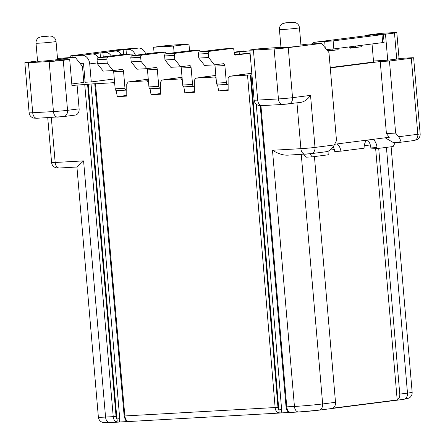 <?xml version="1.0" encoding="UTF-8"?>
<svg xmlns="http://www.w3.org/2000/svg" width="445" height="445" viewBox="0 0 445 445"><rect width="100%" height="100%" fill="white"/><g stroke="black" fill="none" stroke-linecap="round" stroke-linejoin="round"><path stroke-width="0.67" d="M132.554 55.619A2.008 1.296 86.8 0 0 131.203 54.084A2.008 1.296 86.8 0 0 131.142 54.09L108.007 57.038A2.008 1.296 86.8 0 0 106.889 59.207L107.234 63.207L113.063 70.56L122.058 69.409A2.008 1.296 -93.2 0 1 122.119 69.403A2.008 1.296 -93.2 0 1 123.515 71.25L124.973 88.26A2.008 1.296 86.8 0 0 126.374 90.101A2.008 1.296 86.8 0 0 126.43 90.096L126.775 90.051M135.514 81.023A2.008 1.296 -93.2 0 1 136.031 80.779L148.274 79.216M126.313 90.101L116.601 90.652A2.008 1.296 -93.2 0 1 116.546 90.658A2.008 1.296 -93.2 0 1 115.149 88.811L113.686 71.801A2.008 1.296 86.8 0 0 113.264 70.532M113.063 70.56L103.234 71.111L97.405 63.763L107.234 63.207M108.007 57.038L98.178 57.594A2.008 1.296 -93.2 0 0 97.06 59.758L97.405 63.763M98.178 57.594L121.313 54.64A2.008 1.296 -93.2 0 1 121.374 54.635A2.008 1.296 -93.2 0 1 121.429 54.635M160.1 88.205L150.388 88.75A2.008 1.296 -93.2 0 1 150.332 88.755A2.008 1.296 -93.2 0 1 148.93 86.914L147.473 69.898A2.008 1.296 86.8 0 0 147.05 68.636M141.02 61.31L146.85 68.658L137.021 69.214L131.192 61.861L141.02 61.31L140.676 57.305A2.008 1.296 86.8 0 1 141.794 55.141L131.965 55.692L155.099 52.744A2.008 1.296 -93.2 0 1 155.16 52.738A2.008 1.296 -93.2 0 1 155.216 52.733M131.965 55.692A2.008 1.296 -93.2 0 0 130.847 57.861L131.192 61.861M166.341 53.717A2.008 1.296 86.8 0 0 164.989 52.182A2.008 1.296 86.8 0 0 164.928 52.187L141.794 55.141M150.332 88.755L160.161 88.205A2.008 1.296 86.8 0 1 158.759 86.363L157.302 69.348A2.008 1.296 -93.2 0 0 155.906 67.507A2.008 1.296 -93.2 0 0 155.845 67.512L146.85 68.658M160.161 88.205A2.008 1.296 86.8 0 0 160.217 88.199L160.556 88.154M169.3 79.127A2.008 1.296 -93.2 0 1 169.818 78.882L182.061 77.319M182.189 78.832L162.063 80.05L178.812 77.73M215.975 76.935L195.85 78.153L215.847 75.416M148.402 80.729L128.282 81.947L145.026 79.633M55.141 60.281L69.693 59.463L71.923 85.485L95.642 83.66M95.886 83.632L95.241 83.716M114.615 82.631L95.491 83.793L124.867 415.98C125.178 418.584 126.141 420.336 127.76 421.237L126.92 420.976M251.942 74.81L229.637 76.251L251.809 73.241M380.241 61.544L386.416 133.595L395.633 133.077L389.453 61.026L380.241 61.544L330.273 67.924M389.453 61.026L411.308 58.239A10.051 0.35 -4.9 0 0 413.639 57.811A10.051 0.35 -4.9 0 0 410.056 57.85L399.037 58.467M385.487 34.187L394.487 33.041A10.051 0.35 -4.9 0 0 396.818 32.613L399.048 58.634A10.051 0.35 175.1 0 1 396.718 59.057L387.717 60.209L385.487 34.187L365.523 35.311L365.562 35.761M373.494 61.004L387.717 60.209M83.81 82.047L85.095 81.88M71.79 83.966L83.844 82.425L82.47 66.416L75.183 57.227L57.5 58.445M80.111 63.44L82.731 63.29A1.007 0.768 82.7 0 1 83.582 64.247L85.129 82.264L91.27 81.919L114.304 78.976M372.037 44.027L373.578 62.011L330.24 67.545M91.27 81.919L89.723 63.902A9.045 6.914 -97.3 0 0 82.041 55.286L70.677 55.825L70.816 57.472M70.677 55.825L120.923 49.339L138.601 48.066A9.045 6.914 82.7 0 1 145.71 53.94M135.43 55.252A9.045 6.914 -97.3 0 0 128.316 49.378L123.193 49.762L123.599 54.507M112.913 51.164L115.461 51.019A9.045 6.914 82.7 0 1 121.507 54.629M112.908 51.075L123.193 49.762M98.362 57.572A9.045 6.914 82.7 0 0 92.326 53.973L105.181 52.332A9.045 6.914 -97.3 0 1 111.217 55.931M64.197 59.775L64.113 58.862L61.043 59.035L75.183 57.227M55.119 60.008L64.113 58.862M37.541 60.993L27.173 62.311A10.051 0.35 -4.9 0 0 24.842 62.739A10.051 0.35 -4.9 0 0 28.424 62.701L49.161 61.538A10.051 0.35 -4.9 0 0 63.262 60.286L69.693 59.463M56.042 41.468L57.589 59.48A10.051 0.35 175.1 0 1 55.252 59.908A10.051 0.35 175.1 0 1 44.166 60.965A10.051 0.35 175.1 0 1 37.558 61.199L36.017 43.187A10.051 0.35 -4.9 0 0 43.621 42.876A10.051 0.35 -4.9 0 0 53.706 41.897A10.051 0.35 -4.9 0 0 56.042 41.468C55.781 39.065 54.457 37.341 52.065 36.301L49.445 35.928L42.197 36.518L38.938 37.486C36.835 38.926 35.861 40.829 36.017 43.187M49.161 61.538L53.45 111.573A6.03 3.883 86.8 0 0 57.644 117.102A6.03 3.883 86.8 0 0 57.817 117.085L63.463 116.584A6.03 4.611 -97.3 0 0 63.707 116.562L75.277 115.083A6.03 4.611 82.7 0 0 79.121 108.847L77.063 84.828M125.418 419.574L126.285 421.621L127.76 421.237M126.285 421.621L119.26 422.016L119.738 418.701L116.918 418.951C117.447 420.625 117.18 421.604 116.112 421.893L119.26 422.016M287.309 410.49L288.171 412.521L289.651 412.142L289.028 411.998C287.342 411.085 286.346 409.378 286.046 406.891L260.225 105.671M288.171 412.521L281.145 412.916L281.629 409.617L278.809 409.856C279.327 411.53 279.06 412.509 278.003 412.793L281.145 412.916M114.749 84.172L113.386 82.787M128.282 81.947L126.753 84.033L126.792 96.109L117.274 96.643L116.256 90.619M148.535 82.269L147.167 80.89M162.063 80.05L160.539 82.136L160.578 94.212L151.061 94.746L150.043 88.722M182.322 80.373L180.954 78.987M195.85 78.153L194.326 80.239L194.365 92.31L184.842 92.849L183.83 86.825M216.109 78.476L214.74 77.091M229.637 76.251L228.107 78.337L228.152 90.413L218.629 90.947L217.616 84.923M126.792 95.43L117.274 96.643M151.061 94.746L160.578 93.533M184.842 92.849L194.365 91.631M212.599 75.834L203.599 76.979A2.008 1.296 -93.2 0 0 203.087 77.23M193.887 86.308L184.174 86.853A2.008 1.296 -93.2 0 1 184.119 86.858A2.008 1.296 -93.2 0 1 182.717 85.017L181.26 68.002A2.008 1.296 86.8 0 0 180.837 66.733M174.807 59.413L180.637 66.761L170.808 67.312L164.978 59.964L174.807 59.413L174.462 55.408A2.008 1.296 86.8 0 1 175.575 53.244L165.751 53.795L188.886 50.841A2.008 1.296 -93.2 0 1 188.947 50.836A2.008 1.296 -93.2 0 1 189.003 50.836M165.751 53.795A2.008 1.296 -93.2 0 0 164.633 55.959L164.978 59.964M243.587 50.953A2.008 1.296 -93.2 0 0 243.532 50.953A2.008 1.296 -93.2 0 0 243.471 50.958L234.12 52.148M234.153 52.493L249.89 50.841M239.16 52.21L239.304 53.901M200.128 51.82A2.008 1.296 86.8 0 0 198.77 50.285A2.008 1.296 86.8 0 0 198.715 50.291L175.575 53.244M184.119 86.858L193.948 86.302A2.008 1.296 86.8 0 1 192.546 84.461L191.089 67.451A2.008 1.296 -93.2 0 0 189.692 65.61A2.008 1.296 -93.2 0 0 189.631 65.615L180.637 66.761M193.948 86.302A2.008 1.296 86.8 0 0 194.003 86.302L194.343 86.258M250.424 57.055A4.022 2.587 -93.2 0 1 249.984 55.263L249.812 53.261L234.966 54.457M198.765 58.067L208.594 57.511L214.423 64.864L204.594 65.415L198.765 58.067L198.42 54.062A2.008 1.296 -93.2 0 1 199.532 51.898L222.672 48.944L232.501 48.394A2.008 1.296 86.8 0 1 232.557 48.388A2.008 1.296 86.8 0 1 233.959 50.229L234.215 53.233A2.008 1.296 -93.2 0 0 235.611 55.074A2.008 1.296 -93.2 0 0 235.672 55.069L249.812 53.261M232.501 48.394L209.361 51.342A2.008 1.296 86.8 0 0 208.249 53.511L208.594 57.511M227.673 84.405L217.961 84.951A2.008 1.296 -93.2 0 1 217.905 84.956L227.734 84.405A2.008 1.296 86.8 0 1 226.333 82.564L224.875 65.549A2.008 1.296 -93.2 0 0 223.479 63.707A2.008 1.296 -93.2 0 0 223.418 63.713L214.423 64.864M227.734 84.405A2.008 1.296 86.8 0 0 227.79 84.4L228.129 84.355M236.874 75.327A2.008 1.296 -93.2 0 1 237.385 75.083L246.385 73.937M217.905 84.956A2.008 1.296 -93.2 0 1 216.504 83.115L215.046 66.105A2.008 1.296 86.8 0 0 214.624 64.837M250.207 54.535L249.923 54.568M218.629 90.947L228.152 89.734M250.235 54.885L249.951 54.902M280.956 47.309L258.584 48.85L252.159 49.668A10.051 0.35 -4.9 0 0 249.823 50.096A10.051 0.35 -4.9 0 0 253.411 50.057L274.142 48.894A10.051 0.35 -4.9 0 0 288.249 47.643L321.668 43.376L307.078 44.194L300.931 44.978M296.965 102.862L300.892 148.669A6.03 3.883 86.8 0 0 305.086 154.198A6.03 3.883 86.8 0 0 305.259 154.181L310.905 153.681A6.03 4.611 -97.3 0 0 311.15 153.659L326.33 151.712C329.717 150.894 332.37 148.641 334.278 144.959L336.503 140.626L328.955 52.56L321.668 43.376M386.416 133.595L389.33 137.271L334.64 144.252M395.633 133.077L398.548 136.754C401.012 139.88 400.934 141.805 398.308 142.528L398.553 142.506M396.818 32.613A10.051 0.35 -4.9 0 0 393.235 32.652L380.948 33.342L365.523 35.311M189.553 50.802L188.98 44.133L176.693 44.823A10.051 0.35 -4.9 0 0 162.592 46.074L153.592 47.22L154.076 52.872M314.437 156.562L335.508 402.308A6.03 4.611 82.7 0 1 332.921 408.137L397.19 399.938A6.03 4.611 -97.3 0 0 399.777 394.103L378.706 148.363M397.19 399.938L375.647 148.647M395.127 142.706L393.169 146.516L377.099 148.563L370.958 148.908L370.874 147.912A10.051 6.469 86.8 0 0 370.318 144.948A10.051 6.469 -93.2 0 0 367.436 140.069M366.591 140.175A10.051 6.469 -93.2 0 0 364.11 148.202L340.909 151.161L334.762 151.506A10.051 6.469 86.8 0 0 334.329 149.537A10.051 6.469 -93.2 0 0 333.155 146.789M349.47 47.854L354.443 47.22A2.008 1.296 86.8 0 0 355.449 46.146M327.453 50.669L331.308 50.174A2.008 1.296 86.8 0 0 332.32 49.078M303.729 154.276L306.049 157.196L312.19 156.851L328.254 154.799L328.171 153.798A10.051 6.469 -93.2 0 1 328.165 151.217M364.26 145.721L370.318 144.948M329.979 150.093L334.329 149.537M373.105 139.341A10.051 6.469 -93.2 0 1 377.015 147.568L377.099 148.563M327.765 51.064L337.449 49.829A2.008 1.296 -93.2 0 0 338.55 48.305M361.69 45.351A2.008 1.296 -93.2 0 1 360.589 46.875L350.304 48.188A2.008 1.296 -93.2 0 1 350.243 48.194A2.008 1.296 -93.2 0 1 348.969 46.981M337.115 143.935A10.051 6.469 -93.2 0 1 340.909 151.161M309.781 153.814L312.19 156.851M326.591 49.579L333.839 48.906L333.149 40.901L315.472 42.169A9.045 6.914 -97.3 0 0 315.099 42.203A9.045 6.914 -97.3 0 0 311.734 43.933M315.099 42.203L325.384 40.89A9.045 6.914 82.7 0 1 325.757 40.857L338.612 39.216A9.045 6.914 -97.3 0 0 338.239 39.249A9.045 6.914 -97.3 0 0 336.565 39.75M359.699 36.796A9.045 6.914 -97.3 0 1 361.373 36.295A9.045 6.914 -97.3 0 1 361.746 36.262L348.891 37.903A9.045 6.914 82.7 0 0 348.518 37.936L338.239 39.249M333.149 40.901L381.994 34.666L372.031 34.949A9.045 6.914 82.7 0 0 371.658 34.983L361.373 36.295M333.839 48.906L384.085 42.414L383.395 34.41M334.278 144.959L314.993 147.417A10.051 0.35 175.1 0 1 300.892 148.669L272.479 150.265C278.008 153.709 283.12 155.344 287.815 155.16L311.15 153.659A6.03 4.611 -97.3 0 0 314.993 147.417L310.532 95.38C307.489 99.563 304.163 101.899 300.553 102.395M385.186 137.8L393.703 142.784L398.308 142.528M84.739 84.394L113.225 416.637L105.548 417.065L83.582 160.884L77.018 167.014L59.369 168.01A6.03 3.883 -93.2 0 1 55.174 162.481L51.314 117.458M188.98 44.133L173.556 46.096L174.123 52.727M173.556 46.096L153.592 47.22M299.457 27.79L300.998 45.802A10.051 0.35 175.1 0 1 298.667 46.23A10.051 0.35 175.1 0 1 287.581 47.281A10.051 0.35 175.1 0 1 280.973 47.52L279.432 29.509A10.051 0.35 -4.9 0 0 280.3 29.576A10.051 0.35 -4.9 0 0 297.121 28.219A10.051 0.35 -4.9 0 0 299.457 27.79C299.196 25.387 297.872 23.663 295.48 22.623L292.86 22.25L285.607 22.84L282.469 23.741C280.289 25.17 279.276 27.095 279.432 29.509M89.723 63.902L97.333 62.934M138.601 48.066L128.316 49.378M115.461 51.019L105.181 52.332M92.326 53.973L82.041 55.286M126.425 54.351L126.013 49.512M100.053 52.716L100.448 57.305M103.262 56.943L102.873 52.465M72.963 57.355L72.83 55.803M79.121 108.847L67.551 110.321A10.051 0.35 175.1 0 1 53.45 111.573L32.713 112.735L28.424 62.701M37.085 118.248A6.03 3.883 -93.2 0 1 36.913 118.264L63.707 116.562A6.03 4.611 -97.3 0 0 67.551 110.321L63.262 60.286M83.582 160.884L55.174 162.481A10.051 0.35 175.1 0 1 51.587 162.52L47.737 117.658M88.205 84.066L116.918 418.951A4.022 2.587 86.8 0 1 116.045 416.387L113.225 416.637A6.03 3.883 86.8 0 0 116.112 421.893M109.915 422.578A6.03 3.883 -93.2 0 1 109.743 422.594A6.03 3.883 -93.2 0 1 105.548 417.065A20.097 0.701 175.1 0 1 98.373 417.143C98.684 419.607 99.986 421.326 102.294 422.299L104.658 422.739L109.743 422.594L298.634 411.981A6.03 3.883 86.8 0 0 298.812 411.964A14.068 0.49 175.1 0 0 318.559 410.212A6.03 4.611 -97.3 0 0 318.809 410.184A6.03 4.611 -97.3 0 0 322.653 403.949A20.097 0.701 175.1 0 1 294.44 406.452A6.03 3.883 86.8 0 0 298.634 411.981L318.809 410.184L403.643 399.36A6.03 4.611 82.7 0 0 407.486 393.119L399.777 394.103M272.479 150.265L294.44 406.452L286.046 406.891M289.651 412.142A6.03 3.883 -93.2 0 1 286.764 406.88L260.937 105.665M278.003 412.793C276.384 411.892 275.427 410.14 275.121 407.537L124.149 415.992L94.774 83.799M250.991 74.916L278.809 409.856L277.947 407.292L275.121 407.537L247.531 75.249M124.973 88.26L115.149 88.811M113.686 71.801L123.515 71.25M97.06 59.758L106.889 59.207M121.313 54.64L131.142 54.09M192.546 84.461L182.717 85.017M181.26 68.002L191.089 67.451M164.633 55.959L174.462 55.408M188.886 50.841L198.715 50.291M226.333 82.564L216.504 83.115M215.046 66.105L224.875 65.549M198.42 54.062L208.249 53.511M209.361 51.342L199.532 51.898M277.947 407.292L250.351 74.999M256.27 104.258L281.629 409.617M274.142 48.894L278.431 98.929L257.7 100.092A10.051 0.35 175.1 0 1 254.117 100.131L249.823 50.096M262.072 105.604A6.03 3.883 -93.2 0 1 261.894 105.621A6.03 3.883 -93.2 0 1 257.7 100.092L253.411 50.057M286.213 98.339A10.051 0.35 175.1 0 1 278.431 98.929A6.03 3.883 86.8 0 0 282.631 104.458L282.631 104.458A6.03 3.883 86.8 0 0 282.803 104.442L288.449 103.941A6.03 4.611 -97.3 0 0 288.694 103.919L288.694 103.919A6.03 4.611 -97.3 0 0 292.537 97.677A10.051 0.35 175.1 0 1 286.213 98.339M310.532 95.38L292.537 97.677L288.249 47.643M411.308 58.239L417.827 134.295L398.548 136.754M413.639 57.811L420.158 133.867A10.051 0.35 175.1 0 1 417.827 134.295A6.03 4.611 82.7 0 1 413.984 140.537L398.72 142.483M335.508 402.308L322.653 403.949L301.259 154.415M386.421 147.378L407.486 393.119A20.097 0.701 175.1 0 0 412.159 392.268C412.27 394.748 411.275 396.662 409.172 398.014L403.643 399.36M370.874 147.912L377.015 147.568M324.689 41.652L325.223 47.854M315.472 42.169L325.757 40.857M331.308 50.174L337.449 49.829M338.612 39.216L348.891 37.903M361.746 36.262L372.031 34.949M354.443 47.22L360.589 46.875M381.994 34.666L382.683 42.67M29.131 112.774C29.448 115.4 30.933 117.174 33.592 118.097L36.913 118.264A6.03 3.883 -93.2 0 1 32.713 112.735A10.051 0.35 175.1 0 1 29.136 112.791A10.051 0.35 175.1 0 1 29.131 112.774L24.842 62.739M59.541 167.993A6.03 3.883 -93.2 0 1 59.369 168.01L56.048 167.837C53.389 166.914 51.904 165.145 51.587 162.52M394.487 33.041L396.718 59.057M285.273 23.012L291.998 22.473L285.273 23.012M119.738 418.701L91.025 83.816M116.045 416.387L87.565 84.144M44.55 36.54L48.588 36.151L44.55 36.54M155.099 52.744L164.928 52.187M130.847 57.861L140.676 57.305M147.473 69.898L157.302 69.348M158.759 86.363L148.93 86.914M127.142 421.098C125.829 420.659 124.828 418.962 124.149 415.992M116.546 90.658L126.374 90.101M131.203 54.084L121.374 54.635M198.77 50.285L188.947 50.836M232.557 48.388L222.728 48.939M254.117 100.131C254.434 102.756 255.919 104.531 258.578 105.454L261.894 105.621L282.631 104.458L300.898 102.361M420.158 133.867C420.314 136.298 419.285 138.234 417.082 139.658L413.984 140.537M412.159 392.268L391.111 146.778M76.929 167.02L98.373 417.143M164.989 52.182L155.16 52.738"/></g></svg>
